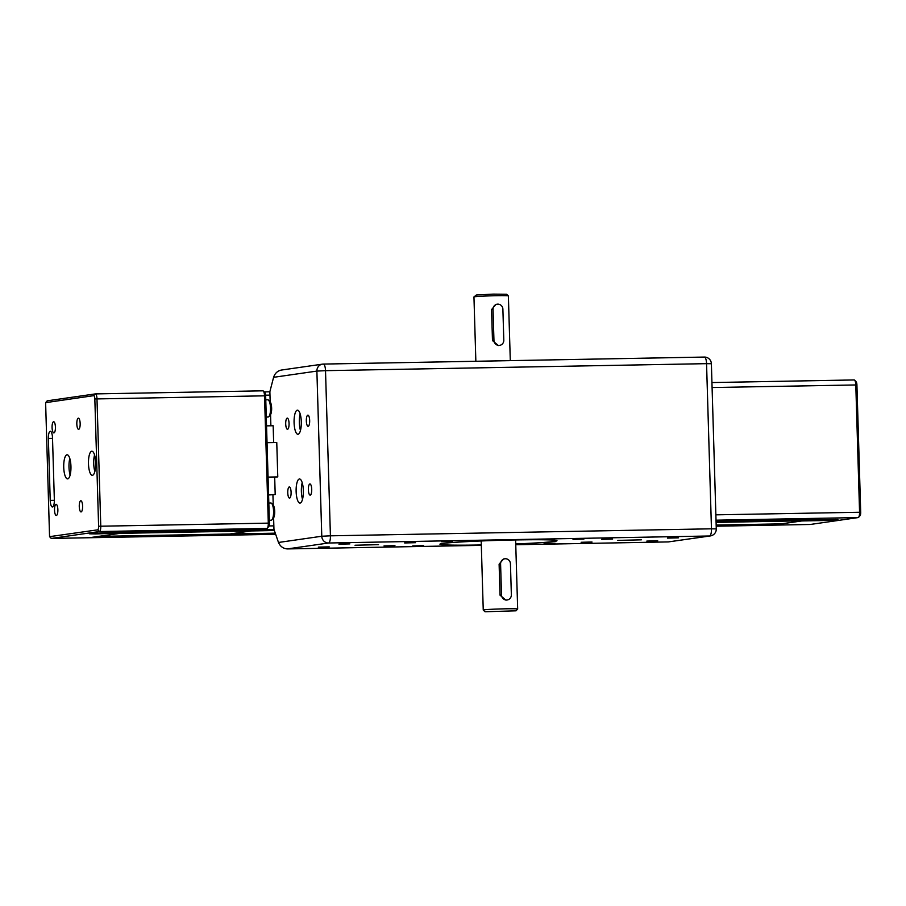<?xml version="1.0" encoding="UTF-8"?>
<svg xmlns="http://www.w3.org/2000/svg" width="906" height="906" viewBox="0 0 906 906"><rect width="100%" height="100%" fill="white"/><g stroke="black" fill="none" stroke-linecap="round" stroke-linejoin="round"><path stroke-width="1.36" d="M98.573 536.386L229.682 534.008L250.973 530.95L250.951 530.248L250.973 530.95L274.371 530.52M125.345 532.445L274.133 529.829M125.47 532.558L259.784 529.682A3.443 1.031 -91.1 0 0 260.124 529.432A3.443 1.031 -91.1 0 1 259.784 529.682L273.997 529.421M268.584 494.97L275.197 494.563L268.584 494.687M266.534 425.865L273.159 425.752L273.657 442.558M89.388 537.711A3.443 1.031 -91.1 0 0 89.501 537.734L220.577 535.321A3.443 1.031 -91.1 0 0 220.577 535.321A3.443 1.031 -91.1 0 0 220.611 535.321L275.526 533.849M275.684 534.302L220.577 535.321A3.443 1.031 -91.1 0 0 220.611 535.321L224.224 534.8L224.201 534.11L224.224 534.8L93.114 537.167M98.618 536.42L119.909 533.362L250.973 530.95L229.682 534.008L275.288 533.17M53.907 432.898A5.583 1.676 88.9 0 1 53.85 432.909A5.583 1.676 88.9 0 1 52.072 427.462A5.583 1.676 88.9 0 1 53.579 421.743A5.583 1.676 88.9 0 1 53.647 421.743A5.583 1.676 88.9 0 1 55.425 427.19A5.583 1.676 88.9 0 1 53.907 432.898M78.652 429.342A5.583 1.676 88.9 0 1 78.584 429.342A5.583 1.676 88.9 0 1 76.817 423.895A5.583 1.676 88.9 0 1 78.324 418.187A5.583 1.676 88.9 0 1 78.38 418.176A5.583 1.676 88.9 0 1 80.158 423.623A5.583 1.676 88.9 0 1 78.652 429.342M81.098 511.913A5.583 1.676 88.9 0 1 81.042 511.924A5.583 1.676 88.9 0 1 79.264 506.477A5.583 1.676 88.9 0 1 80.77 500.758A5.583 1.676 88.9 0 1 80.838 500.758A5.583 1.676 88.9 0 1 82.616 506.205A5.583 1.676 88.9 0 1 81.098 511.913M56.365 515.469A5.583 1.676 88.9 0 1 56.297 515.48A5.583 1.676 88.9 0 1 54.519 510.033A5.583 1.676 88.9 0 1 56.036 504.314A5.583 1.676 88.9 0 1 56.093 504.314A5.583 1.676 88.9 0 1 57.871 509.761A5.583 1.676 88.9 0 1 56.365 515.469M67.701 478.878A12.05 3.624 88.9 0 1 67.565 478.878A12.05 3.624 88.9 0 1 63.726 467.122A12.05 3.624 88.9 0 1 66.987 454.789A12.05 3.624 88.9 0 1 67.123 454.778A12.05 3.624 88.9 0 1 70.951 466.533A12.05 3.624 88.9 0 1 67.701 478.878M69.819 458.493A12.05 3.624 -91.1 0 0 70.124 475.072M92.435 475.31A12.05 3.624 88.9 0 1 92.299 475.322A12.05 3.624 88.9 0 1 88.471 463.566A12.05 3.624 88.9 0 1 91.721 451.233A12.05 3.624 88.9 0 1 91.857 451.222A12.05 3.624 88.9 0 1 95.696 462.977A12.05 3.624 88.9 0 1 92.435 475.31M94.552 454.937A12.05 3.624 -91.1 0 0 94.858 471.505M270.747 503.011A8.607 2.582 88.9 0 1 270.837 503.011A8.607 2.582 88.9 0 1 271.664 503.43A8.607 2.582 88.9 0 1 273.578 511.573A8.607 2.582 88.9 0 1 271.959 519.772A8.607 2.582 88.9 0 1 271.256 520.214A8.607 2.582 88.9 0 1 271.154 520.225A8.607 2.582 88.9 0 1 271.064 520.225M271.959 519.772L273.408 518.107A6.886 2.072 -91.1 0 0 274.711 511.55A6.886 2.072 -91.1 0 0 273.17 505.038L271.664 503.43M267.678 399.795A8.607 2.582 88.9 0 1 267.78 399.795A8.607 2.582 88.9 0 1 268.595 400.214A8.607 2.582 88.9 0 1 270.52 408.357A8.607 2.582 88.9 0 1 268.901 416.556A8.607 2.582 88.9 0 1 268.187 416.998A8.607 2.582 88.9 0 1 268.097 417.009A8.607 2.582 88.9 0 1 267.995 417.009M268.901 416.556L270.35 414.891A6.886 2.072 -91.1 0 0 271.641 408.334A6.886 2.072 -91.1 0 0 270.101 401.822L268.595 400.214M275.673 534.302L89.547 537.722A3.443 1.031 -91.1 0 0 89.547 537.722L93.148 537.213M52.503 437.87L54.349 499.795A6.886 2.072 88.9 0 1 52.412 506.986A6.886 2.072 88.9 0 1 50.226 500.395L48.38 438.459A6.886 2.072 88.9 0 1 50.317 431.279A6.886 2.072 88.9 0 1 52.503 437.87M267.327 528.187L268.776 526.522A3.443 1.031 -91.1 0 0 269.422 523.113L265.651 395.809A3.443 1.031 -91.1 0 0 264.88 392.683L263.374 391.075A5.164 1.552 88.9 0 1 264.518 395.763L268.301 523.068A5.164 1.552 88.9 0 1 267.327 528.187A5.164 1.552 88.9 0 1 266.908 528.447L259.173 529.568L129.422 531.947L92.333 533.374L89.569 533.815L95.606 533.928L95.583 533.113M119.909 533.362L119.547 532.547M119.569 533.022L118.573 532.569M118.584 533.17L95.606 533.928M89.139 537.734A3.443 1.031 -91.1 0 0 89.173 537.734A3.443 1.031 -91.1 0 0 89.218 537.734L118.595 533.509M49.558 536.658L51.076 538.266A3.443 1.031 -91.1 0 0 51.404 538.436L99.377 531.539A5.164 1.552 -91.1 0 0 100.77 526.148L96.987 398.844A5.164 1.552 -91.1 0 0 95.345 393.906A5.164 1.552 -91.1 0 0 95.289 393.906L47.361 400.803A3.443 1.031 -91.1 0 0 47.067 400.984L45.617 402.649L93.703 395.662A3.443 1.031 88.9 0 1 94.836 398.957L98.607 526.25A3.443 1.031 88.9 0 1 97.678 529.84L49.558 536.658L45.617 402.649M49.751 536.737L51.438 538.424A3.443 1.031 -91.1 0 0 51.438 538.424L89.218 537.734M95.402 393.906L262.819 390.826A5.164 1.552 88.9 0 1 262.876 390.826A5.164 1.552 88.9 0 1 263.374 391.075M811.55 519.398A3.443 1.031 88.9 0 1 811.312 519.534L716.068 521.697M802.807 520.101L802.501 520.803L716.091 522.4M716.17 525.061L781.21 523.861L802.501 520.803M776.057 523.962L775.751 524.653L716.193 525.752M775.751 524.653L772.139 525.174A3.443 1.031 88.9 0 1 772.105 525.174A3.443 1.031 88.9 0 1 772.059 525.174L716.204 526.205L772.139 525.174M824.811 519.568L824.845 520.52L801.844 520.939L772.467 525.163A3.443 1.031 88.9 0 1 772.433 525.163A3.443 1.031 88.9 0 1 772.308 525.152M824.845 520.52L835.626 519.999L835.615 519.41M837.993 519.466L809.375 519.817M838.005 519.659L835.626 519.999M854.154 379.942L711.935 382.559L854.098 379.954A5.164 1.552 88.9 0 1 854.154 379.942A5.164 1.552 88.9 0 1 854.641 380.203A5.164 1.552 88.9 0 1 855.796 384.891L859.567 512.196A5.164 1.552 88.9 0 1 858.605 517.303A5.164 1.552 88.9 0 1 858.175 517.575L810.247 524.472A3.443 1.031 88.9 0 1 810.202 524.472A3.443 1.031 88.9 0 1 810.168 524.472L772.433 525.163M809.375 519.851L716.057 521.165M858.605 517.303L860.054 515.65A3.443 1.031 -91.1 0 0 860.7 512.241L856.917 384.937A3.443 1.031 -91.1 0 0 856.159 381.811L854.641 380.203M481.301 544.97A58.55 2.095 -1.7 0 1 439.931 544.189A58.55 2.095 -1.7 0 1 442.615 543.487A58.55 2.095 -1.7 0 1 507.292 540.123A58.55 2.095 -1.7 0 1 556.986 540.723A58.55 2.095 -1.7 0 1 554.302 541.426A58.55 2.095 -1.7 0 1 515.729 543.951M515.99 610.825L485.016 611.743L515.99 610.825L517.654 609.058A17.225 0.612 178.3 0 0 517.666 609.036A17.225 0.612 178.3 0 0 503.045 608.866A17.225 0.612 178.3 0 0 484.031 609.851A17.225 0.612 178.3 0 0 483.238 610.055A17.225 0.612 178.3 0 0 483.249 610.078L481.188 540.961M508.357 295.922L506.59 294.257L493.17 294.122L476.33 295.005L473.951 296.942A17.225 0.612 -1.7 0 1 473.951 296.942A17.225 0.612 -1.7 0 1 474.733 296.749A17.225 0.612 -1.7 0 1 493.453 295.775A17.225 0.612 -1.7 0 1 508.357 295.922A17.225 0.612 -1.7 0 1 508.379 295.945L510.293 360.633M497.224 304.178L495.978 304.359L491.562 309.603L492.479 340.565L498.368 345.548L499.614 345.379A5.164 4.926 81.8 0 0 503.804 340.169L502.887 309.206A5.164 4.926 81.8 0 0 497.224 304.178A5.164 4.926 81.8 0 0 493.034 309.388L493.951 340.35A5.164 4.926 81.8 0 0 499.614 345.379M308.165 426.318A5.583 1.676 88.9 0 1 308.108 426.318A5.583 1.676 88.9 0 1 306.33 420.871A5.583 1.676 88.9 0 1 307.836 415.163A5.583 1.676 88.9 0 1 307.904 415.152A5.583 1.676 88.9 0 1 309.671 420.599A5.583 1.676 88.9 0 1 308.165 426.318M310.214 495.129A5.583 1.676 88.9 0 1 310.146 495.129A5.583 1.676 88.9 0 1 308.368 489.682A5.583 1.676 88.9 0 1 309.875 483.974A5.583 1.676 88.9 0 1 309.943 483.963A5.583 1.676 88.9 0 1 311.721 489.41A5.583 1.676 88.9 0 1 310.214 495.129M289.592 498.096A5.583 1.676 88.9 0 1 289.524 498.096A5.583 1.676 88.9 0 1 287.757 492.649A5.583 1.676 88.9 0 1 289.263 486.941A5.583 1.676 88.9 0 1 289.32 486.93A5.583 1.676 88.9 0 1 291.098 492.377A5.583 1.676 88.9 0 1 289.592 498.096M287.553 429.274A5.583 1.676 88.9 0 1 287.485 429.285A5.583 1.676 88.9 0 1 285.707 423.838A5.583 1.676 88.9 0 1 287.213 418.13A5.583 1.676 88.9 0 1 287.281 418.119A5.583 1.676 88.9 0 1 289.059 423.566A5.583 1.676 88.9 0 1 287.553 429.274M298.051 434.257A12.05 3.624 88.9 0 1 297.915 434.268A12.05 3.624 88.9 0 1 294.076 422.513A12.05 3.624 88.9 0 1 297.338 410.18A12.05 3.624 88.9 0 1 297.474 410.169A12.05 3.624 88.9 0 1 301.302 421.924A12.05 3.624 88.9 0 1 298.051 434.257M300.169 413.883A12.05 3.624 -91.1 0 0 300.475 430.463M300.09 503.079A12.05 3.624 88.9 0 1 299.954 503.09A12.05 3.624 88.9 0 1 296.126 491.324A12.05 3.624 88.9 0 1 299.376 478.991A12.05 3.624 88.9 0 1 299.512 478.98A12.05 3.624 88.9 0 1 303.351 490.735A12.05 3.624 88.9 0 1 300.09 503.079M302.208 482.694A12.05 3.624 -91.1 0 0 302.513 499.274M349.852 543.894L338.946 544.155L349.852 543.894M415.548 542.683L404.642 542.954L415.548 542.683M394.937 545.65L384.031 545.922L394.937 545.65M329.229 546.862L318.323 547.122L329.229 546.862M452.524 541.494L441.618 541.754L452.524 541.494M583.917 539.07L573.011 539.342L583.917 539.07M555.05 543.226L544.144 543.487L555.05 543.226M423.657 545.639L412.751 545.91L423.657 545.639M592.026 542.026L581.12 542.286L592.026 542.026M657.722 540.814L646.816 541.086L657.722 540.814M678.334 537.858L667.428 538.119L678.334 537.858M612.637 539.059L601.731 539.33L612.637 539.059M378.561 544.665L355.016 545.231L378.561 544.665M641.357 539.829L617.801 540.395L641.357 539.829M268.063 477.088L277.78 476.907L276.76 442.502L267.032 442.683M277.78 476.907L268.074 477.485M274.688 477.36L275.197 494.563M270.169 401.89L269.875 391.664L273.589 377.315L316.885 371.086L321.777 536.239L278.482 542.468L273.952 529.297L273.612 517.836M273.238 505.118L272.933 494.891M270.883 425.786L270.554 414.62M507.167 599.976L505.933 600.157L500.033 595.174L499.115 564.2L503.543 558.968L504.778 558.787A5.164 4.926 -98.2 0 1 510.44 563.815L511.358 594.778A5.164 4.926 -98.2 0 1 507.167 599.976A5.164 4.926 -98.2 0 1 501.505 594.959L500.588 563.996A5.164 4.926 -98.2 0 1 504.778 558.787M323.397 364.076L704.29 357.077A6.886 2.072 -91.1 0 1 704.37 357.066A6.886 6.886 0 0 1 711.38 363.748L706.555 363.657A6.886 2.072 -91.1 0 0 704.37 357.066L323.329 364.076A6.886 6.886 0 0 0 322.468 364.144A6.886 6.569 -98.2 0 1 323.249 364.087A6.886 2.072 88.9 0 1 323.329 364.076A6.886 2.072 88.9 0 1 325.514 370.667L316.885 371.086A6.886 6.569 -98.2 0 1 322.468 364.144L281.222 370.078C277.451 370.939 274.903 373.351 273.589 377.315M278.482 542.468C280.26 546.443 283.204 548.606 287.327 548.923L328.561 543A6.886 6.569 -98.2 0 1 321.777 536.239L330.418 535.82A6.886 2.072 88.9 0 1 328.561 543L709.602 535.99L668.368 541.913L710.372 535.922A6.886 6.569 -98.2 0 1 709.602 535.99A6.886 2.072 -91.1 0 0 711.459 528.81L716.284 528.9A6.886 6.886 0 0 1 710.372 535.922M668.368 541.913L515.763 544.721M481.312 545.355L287.327 548.923M269.093 525.944L273.85 525.854M265.605 395.186L269.977 395.107M264.144 391.902L269.875 391.8L264.144 391.902M50.226 500.395L54.349 500.316M97.678 529.84L99.377 531.539L266.908 528.447M52.525 438.379L48.38 438.459M265.651 395.809L94.836 398.957M98.607 526.25L269.422 523.113M45.764 402.558L47.361 400.803M93.703 395.662L95.289 393.906M716.057 521.29L811.312 519.534M810.247 524.472L772.467 525.163M716.023 520.191L858.175 517.575M715.865 514.835L860.7 512.241M856.917 384.937L712.082 387.53M493.034 309.388L491.562 309.603M492.479 340.565L493.951 340.35M501.505 594.959L500.033 595.174M499.115 564.2L500.588 563.996M706.555 363.657L711.459 528.81L330.418 535.82L325.514 370.667L706.555 363.657M269.342 520.259L271.154 520.225M266.273 417.043L268.097 417.009M265.764 399.829L267.78 399.795M268.833 503.045L270.837 503.011M262.876 390.826L95.345 393.906M89.173 537.734L51.404 538.436M475.854 361.268L473.951 296.964M485.016 611.743L483.249 610.078M515.616 539.942L517.666 609.036M711.38 363.748L716.284 528.9"/></g></svg>
